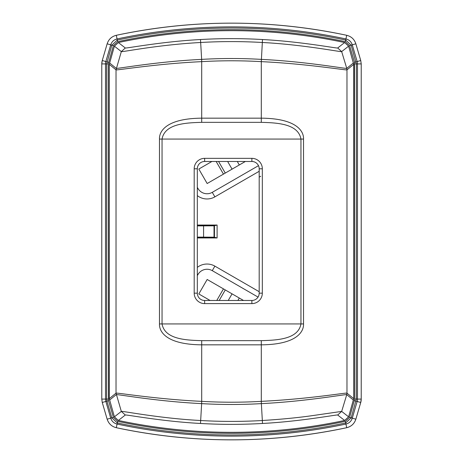<?xml version="1.0" encoding="UTF-8"?>
<svg xmlns="http://www.w3.org/2000/svg" width="463" height="463" viewBox="0 0 463 463"><rect width="100%" height="100%" fill="white"/><g stroke="black" fill="none" stroke-linecap="round" stroke-linejoin="round"><path stroke-width="0.69" d="M106.947 401.126L111.832 417.84L117.33 422.939A547.602 547.602 0 0 0 345.67 422.939L351.168 417.84L356.348 399.071L356.348 63.929L351.168 45.16L345.67 40.061A547.602 547.602 0 0 0 117.33 40.061L111.832 45.16L106.652 63.929L106.652 399.071L106.947 401.126L108.521 400.663L108.296 63.929L105.5 63.917A8.467 8.467 -78.5 0 1 105.842 61.55L110.726 44.842C111.757 41.722 113.869 39.754 117.064 38.938A548.753 548.753 0 0 1 345.936 38.938C349.131 39.754 351.243 41.722 352.274 44.847L357.164 61.562L356.059 61.886M117.307 422.933L117.064 424.062C113.869 423.246 111.757 421.278 110.726 418.153L113.412 417.377L108.521 400.663M108.296 63.929L113.412 45.623L117.671 41.664A545.958 545.958 0 0 1 345.329 41.664L349.588 45.623L354.479 62.337L356.053 61.874M354.479 62.337L354.704 399.071L361.221 399.083L361.221 63.923L357.5 63.923L357.164 61.562L360.735 60.52L355.844 43.794L349.588 45.623M354.704 399.071L349.588 417.377L345.329 421.336A545.958 545.958 0 0 1 117.671 421.336L113.412 417.377M159.475 323.938L300.95 323.938C298.178 339.564 276.353 340.195 261.294 340.658L201.706 340.658C186.647 340.195 164.822 339.57 162.05 323.938L162.05 139.062L159.475 139.062L159.475 323.938C159.116 331.271 165.586 344.513 201.706 344.837L201.706 401.352C156.506 399.274 115.692 392.41 116.028 393.151L109.285 398.626L114.402 416.827L118.372 420.462A544.963 544.963 0 0 0 344.611 420.468L348.598 416.827L353.715 398.626L353.715 64.374L348.598 46.173L344.628 42.538A544.963 544.963 0 0 0 118.389 42.532L114.402 46.173L109.285 64.374L116.028 69.849C115.663 70.596 156.303 63.744 201.706 61.648L201.706 122.342L261.294 122.342C276.353 122.805 298.172 123.43 300.95 139.062L162.05 139.062C164.828 123.43 186.647 122.805 201.706 122.342M109.285 398.626L109.285 64.374M118.372 420.462L125.299 415.016C125.242 414.339 161.766 421.434 200.491 423.466A536.987 536.987 0 0 0 262.498 423.466C301.193 421.44 337.753 414.339 337.701 415.016L344.628 420.462M109.505 400.119L116.248 394.65C115.669 393.863 156.262 401.409 201.642 403.62L200.67 420.514A534.036 534.036 0 0 0 262.336 420.514C281.863 419.281 298.826 417.609 313.214 415.514L341.671 411.404L346.752 394.65L353.495 400.113M353.495 62.881L346.752 68.35L346.972 69.849C347.36 70.596 306.448 63.72 261.294 61.648A514.839 514.839 0 0 0 201.706 61.648L201.648 59.38C156.338 61.585 116.005 69.08 116.248 68.356L109.505 62.887M344.628 42.538L337.701 47.984C337.753 48.661 301.228 41.566 262.509 39.534A536.987 536.987 0 0 0 200.514 39.534C161.795 41.56 125.236 48.661 125.299 47.984L118.372 42.538M125.299 415.016L121.329 411.404C121.404 410.716 159.764 418.425 200.67 420.514L200.496 423.466M159.475 139.062C159.093 131.747 165.615 118.476 201.706 118.163L261.294 118.163L261.294 61.648L262.33 42.486C303.578 44.616 342.088 52.365 341.671 51.596L337.701 47.984M114.402 46.173L121.329 51.596C121.786 52.302 156.442 44.946 200.664 42.486L201.648 59.38A517.107 517.107 0 0 1 261.358 59.38C306.772 61.591 347.476 69.155 346.752 68.35L341.671 51.596L348.598 46.173M303.525 139.062L300.95 139.062L300.95 323.938L303.525 323.938L303.525 139.062C303.919 131.77 297.391 118.47 261.294 118.163L261.294 122.342M303.525 323.938C303.902 331.253 297.396 344.524 261.294 344.837L201.706 344.837L201.706 340.658M353.715 64.374L346.972 69.849L346.972 393.151C347.233 392.364 309.793 398.973 261.294 401.352L261.294 340.658M262.504 423.466L261.358 403.62A517.107 517.107 0 0 1 201.642 403.62L201.706 401.352A514.839 514.839 0 0 0 261.294 401.352L261.358 403.62C306.246 401.456 347.441 393.863 346.752 394.65L346.972 393.151L353.715 398.626M251.878 303.606L251.878 300.475A7.315 7.315 0 0 0 259.193 293.16L259.193 168.798A7.315 7.315 0 0 0 251.878 161.483L204.64 161.483A7.315 7.315 0 0 0 197.325 168.798L197.325 293.16A7.315 7.315 0 0 0 204.64 300.475L251.878 300.475A7.315 7.315 0 0 0 259.193 293.16L262.33 293.16L262.33 168.798A10.452 10.452 0 0 0 251.878 158.346L204.64 158.346A10.452 10.452 0 0 0 194.194 168.798L194.194 293.16A10.452 10.452 0 0 0 204.64 303.606L251.878 303.606A10.452 10.452 0 0 0 262.33 293.16M260.721 176.253L259.193 177.161M356.956 61.625L356.388 61.793M106.044 401.375L106.612 401.207M197.99 274.478L197.325 275.63L197.99 274.478A10.452 10.452 0 0 1 212.268 270.652L258.047 297.09L212.268 270.652A10.452 10.452 0 0 0 197.99 274.478L197.325 274.096M259.193 291.713L214.878 266.132A15.678 15.678 0 0 0 197.325 267.4M197.325 225.903L214.033 225.817L217.112 225.047L217.112 237.953L197.325 237.953M197.325 225.713L214.444 225.713L217.112 225.047L197.325 225.047M197.325 195.6A15.678 15.678 0 0 0 214.878 196.868L259.193 171.287M197.325 237.097L214.033 237.183L217.112 237.953L214.444 237.287L197.325 237.287M212.268 192.348L258.487 165.661L212.268 192.348A10.452 10.452 0 0 1 197.99 188.522L197.325 187.37L197.99 188.522A10.452 10.452 0 0 0 212.268 192.348L214.878 196.868M243.532 300.475L207.169 279.478L198.812 293.959L210.092 300.475M239.302 298.027L237.889 300.475M232.061 293.849L228.236 300.475M225.273 289.931L219.184 300.475M245.344 161.483L207.169 183.522L198.812 169.041L211.904 161.483M225.273 173.069L218.582 161.483M239.302 164.973L237.287 161.483M232.061 169.151L227.634 161.483M113.412 45.623L107.156 43.8L102.265 60.503A12.188 12.188 -78.6 0 0 101.779 63.917L101.779 399.077L105.5 399.077L105.836 401.438L102.265 402.48L107.156 419.206L110.726 418.153L105.836 401.438L106.941 401.114M214.444 225.713L214.444 237.287M101.779 399.077L102.265 402.48L101.773 399.077L101.773 63.917L105.5 63.917L105.5 399.077L108.296 399.071M101.773 63.917L102.265 60.503L108.521 62.337M117.33 40.061L117.671 41.664M345.329 41.664L345.67 40.061M354.479 400.663L357.158 401.45L352.274 418.158L355.844 419.2L360.735 402.497L357.158 401.45A8.467 8.467 101.6 0 0 357.5 399.083L357.5 63.923L354.704 63.929M349.588 417.377L352.274 418.158C351.243 421.278 349.131 423.246 345.936 424.062A548.753 548.753 0 0 1 117.064 424.062M345.67 422.939L345.329 421.336M117.671 421.336L117.33 422.939M125.299 47.984L121.329 51.596L116.028 69.849L116.028 393.151L121.329 411.404L114.402 416.827M348.598 416.827L341.671 411.404L337.701 415.016M200.496 39.534L200.664 42.486A534.036 534.036 0 0 1 262.33 42.486L262.498 39.534M262.33 168.798L259.193 168.798M194.194 293.16L197.325 293.16A7.315 7.315 0 0 0 204.64 300.475L204.64 303.606M197.325 168.798L194.194 168.798M204.64 158.346L204.64 161.483M251.878 161.483L251.878 158.346M214.878 266.132L212.268 270.652M203.587 237.097L203.587 225.903M214.033 225.817L214.033 237.183M197.325 188.904L197.99 188.522M216.771 300.475L223.461 288.883M223.461 174.117L216.169 161.483M345.693 40.067L345.936 38.938M117.064 38.938L117.307 40.067M345.936 424.062L345.693 422.933M361.221 63.923L360.735 60.52L361.227 63.923L361.227 399.083L360.735 402.497A12.188 12.188 101.3 0 0 361.221 399.083M345.93 38.938L346.712 35.298A552.475 552.475 0 0 0 116.288 35.298L117.07 38.938M360.741 60.52L355.844 43.794C354.357 39.297 351.313 36.461 346.712 35.298L346.712 35.298C351.313 36.461 354.357 39.291 355.844 43.794L355.844 43.8M116.288 35.298C111.687 36.461 108.643 39.297 107.156 43.8L107.156 43.8C108.643 39.291 111.687 36.461 116.288 35.298L116.288 35.298C193.094 19.11 269.906 19.11 346.712 35.298M117.07 424.062L116.288 427.702A552.475 552.475 0 0 0 346.712 427.702L345.93 424.062M102.259 402.48L107.156 419.206C108.643 423.703 111.687 426.539 116.288 427.702L116.288 427.702C111.687 426.539 108.643 423.709 107.156 419.206L107.156 419.2M346.712 427.702C351.313 426.539 354.357 423.703 355.844 419.2L355.844 419.2C354.357 423.709 351.313 426.539 346.712 427.702L346.712 427.702C269.906 443.89 193.094 443.89 116.288 427.702M360.735 402.497L355.85 419.2M102.265 60.503L107.15 43.8"/></g></svg>
